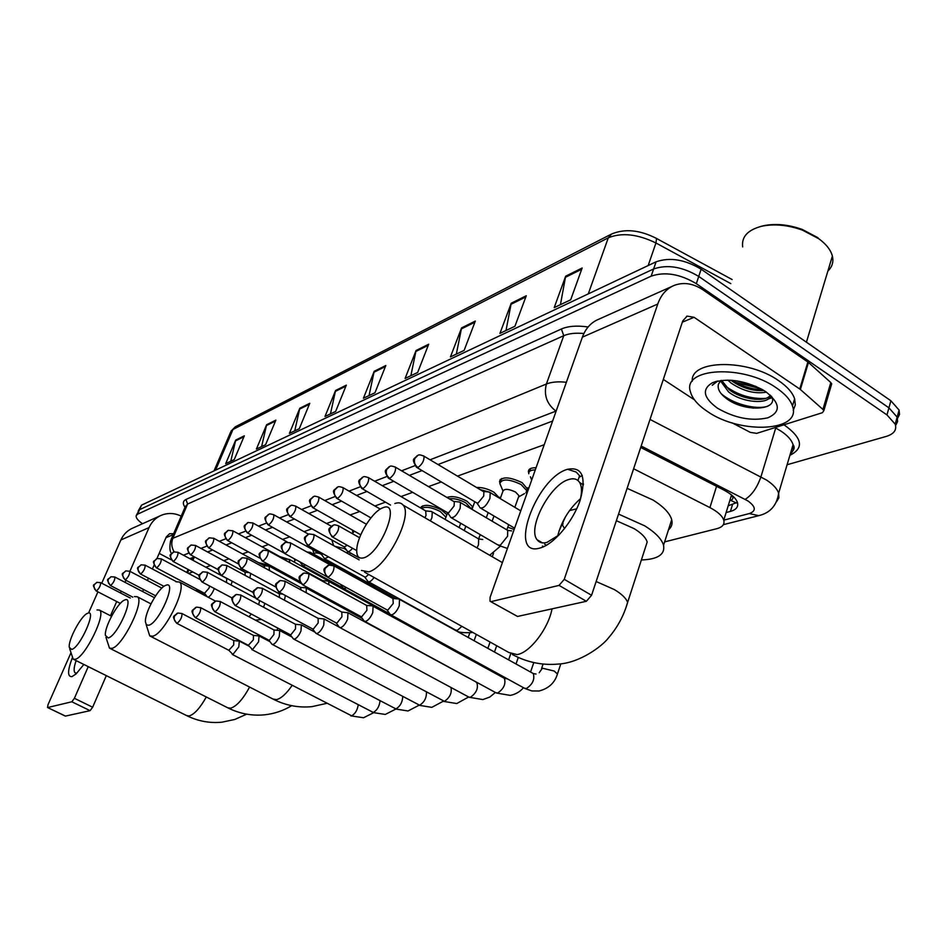 <?xml version="1.0" encoding="UTF-8"?>
<svg xmlns="http://www.w3.org/2000/svg" width="947" height="947" viewBox="0 0 947 947"><rect width="100%" height="100%" fill="white"/><g stroke="black" fill="none" stroke-linecap="round" stroke-linejoin="round"><path stroke-width="1.42" d="M239.65 569.301L241.651 568.555M258.543 562.66L270.629 565.56M279.981 556.658L288.433 559.322M352.793 532.534L352.852 530.332L352.485 531.362M421.474 506.562L420.894 508.113C423.202 503.946 430.009 504.514 441.302 509.817L446.866 514.718M447.031 497.506C451.897 495.624 458.537 496.855 466.954 501.2L472.873 506.953M476.59 487.48C482.07 487.243 487.823 488.806 493.872 492.156L499.898 498.43M499.85 482.698L499.531 481.585C501.886 476.353 509.427 476.708 522.152 482.662L528.201 489.871M528.746 472.932L528.426 471.855C528.26 469.061 530.805 467.688 536.049 467.735M542.43 546.088L543.72 546.668M557.771 535.564L558.434 535.552M736.458 503.011L730.492 500.3C733.096 499.471 733.594 497.992 731.984 495.885L731.924 495.281M544.217 444.711L457.472 476.116M441.326 481.952L428.482 486.604M412.667 492.333L400.995 496.559M385.5 502.159L374.905 505.994M359.73 511.498L350.106 514.979M335.226 520.365L326.502 523.513M311.918 528.805L304.023 531.658M289.711 536.842L282.561 539.423M268.522 544.501L262.082 546.833M248.303 551.829L242.491 553.924M228.961 558.825L223.752 560.707M210.471 565.525L205.807 567.206M192.75 571.929L188.595 573.432M664.605 541.897L716.855 528.675C722.525 527.136 724.822 524.295 723.768 520.152C722.277 515.843 717.66 511.652 709.919 507.604L633.614 468.753M274.228 567.525L275.541 568.425M527.81 490.984L526.437 492.132M760.962 388.815L735.251 382.186L760.962 388.815M142.512 523.727C137.978 520.542 135.859 517.902 136.131 515.795L137.552 514.221L651.169 276.145C664.983 271.469 680.041 273.979 696.329 283.686L886.96 414.916L895.211 424.173C896.975 429.926 893.98 434.01 886.214 436.425L787.099 464.74M138.132 511.262L139.552 509.687L653.631 268.96C667.446 264.237 682.479 266.723 698.732 276.429L888.925 407.826L897.152 417.118L897.59 421.522L896.004 424.848L897.59 421.522L897.152 417.118L888.925 407.826L698.732 276.429C682.479 266.723 667.446 264.237 653.631 268.96L139.552 509.687L136.439 515.097M726.1 512.552L730.421 511.416C736.186 509.794 738.53 506.846 737.464 502.597C735.997 498.252 731.439 494.062 723.804 490.025L640.705 447.434M552.622 421.036L438.011 464.527M422.066 470.576L409.388 475.382M393.786 481.301L382.28 485.669M366.986 491.469L356.546 495.435M341.571 501.117L332.089 504.715M317.411 510.279L308.817 513.546M294.434 519.003L286.645 521.963M272.547 527.313L265.503 529.977M251.665 535.233L245.32 537.647M231.743 542.797L226.025 544.963M212.696 550.018L207.559 551.971M194.478 556.931L189.885 558.671M737.393 502.36L728.196 505.781M736.695 380.86L755.955 386.388M138.44 510.563L141.553 505.153L656.082 261.81C669.908 257.028 684.918 259.49 701.135 269.197L890.89 400.77L899.094 410.075L899.52 414.49L897.519 418.337M475.323 321.069L464.125 350.402L450.441 356.912L461.58 327.899L475.323 321.069M526.272 295.76L514.931 326.277L499.933 333.391L511.238 303.229L526.272 295.76M582.156 268.001L570.686 299.797L554.208 307.621L565.643 276.204L582.156 268.001M346.318 385.145L335.652 411.424L324.975 416.491L335.581 390.484L346.318 385.145M309.764 403.304L299.299 428.695L289.403 433.383L299.82 408.24L309.764 403.304M275.873 420.148L265.586 444.699L256.4 449.067L266.628 424.73L275.873 420.148M244.338 435.809L234.24 459.591L225.682 463.651L235.72 440.083L244.338 435.809M428.683 344.235L417.663 372.479L405.103 378.445L416.064 350.497L428.683 344.235M385.82 365.53L374.976 392.745L363.423 398.237L374.207 371.295L385.82 365.53M369.046 395.562L374.207 371.295M410.868 375.699L416.064 350.497M230.772 461.236L235.72 440.083M261.609 446.593L266.628 424.73M294.754 430.849L299.82 408.24M330.456 413.886L335.581 390.484M560.435 304.662L565.643 276.204M506.006 330.515L511.238 303.229M456.347 354.095L461.58 327.899M83.833 664.451L76.068 673.968L71.913 676.643C67.391 676.892 67.509 670.654 72.256 657.94M76.115 660.604C73.807 667.434 73.511 671.541 75.239 672.95L76.825 673.068M160.019 515.878L133.219 527.893C127.608 530.225 123.501 534.25 120.873 539.968L101.743 583.21M181.208 516.139C174.686 513.014 168.175 512.682 161.7 515.121C155.947 517.524 151.721 521.679 149.034 527.597L129.905 571.325M97.932 591.839L88.604 612.922M70.895 652.945L48.001 704.722L47.528 707.504L65.118 715.92M71.83 701.774L74.399 698.306L92.652 707.231L90.072 710.664L71.83 701.774L47.741 707.527M125.987 580.31L125.087 582.369M121.24 591.153L120.47 592.929M116.706 601.534L110.491 615.739M88.237 666.641L74.399 698.306M90.072 710.664L65.461 716.086M92.652 707.231L106.313 675.637M142.666 591.544L143.553 589.496M147.436 580.535L148.454 578.179M152.408 569.017L154.03 565.264M156.93 558.552L166.305 536.89L169.62 533.706L173.632 533.706M159.179 553.379L171.17 559.772M71.735 649.441C80.223 647.511 97.198 608.992 87.763 613.218L87.503 613.325C81.205 615.455 68.018 640.077 69.285 647.357L71.735 649.441M97.008 609.951L99.411 610.069C106.739 613.254 85.076 657.549 75.263 659.301L73.179 659.148L69.711 648.813M108.278 637.97C117.7 635.792 135.232 595.343 124.826 599.972L124.507 600.102C117.712 602.47 104.277 627.257 105.401 635.378L108.278 637.97M134.427 596.574L137.303 596.764C145.151 600.564 122.743 646.375 111.971 648.352L109.497 648.15L105.946 637.319M148.833 625.245C159.368 622.759 177.48 580.18 165.938 585.282L165.547 585.435C158.208 588.075 144.536 612.887 145.447 621.954L146.418 624.878L148.833 625.245M175.929 581.754L179.397 582.026C187.802 586.607 164.577 633.969 152.739 636.195L149.744 635.911L146.158 624.57M330.503 601.037L329.272 600.09M363.66 557.842C381.096 553.415 401.587 499.767 383.026 507.699L381.996 508.125C372.372 512.173 358.546 533.954 356.936 547.52C356.001 555.688 358.25 559.132 363.66 557.842M394.84 503.52C398.486 502.253 401.244 502.774 403.091 505.094C413.508 515.334 386.305 568.153 368.62 571.834L361.423 570.437M645.049 548.633L647.18 542.051C645.913 537.73 641.593 533.268 634.23 528.686L616.355 520.696M618.545 514.091L644.741 525.857C655.383 532.51 661.657 538.961 663.551 545.223C665.208 554.469 657.81 559.381 641.368 559.973M627.103 488.332L653.134 500.087C663.693 506.775 669.884 513.31 671.707 519.702C672.713 523.786 671.636 527.171 668.464 529.847M564.554 528.639L562.53 525.159M569.514 510.599L576.711 508.811M582.145 484.071L583.423 483.775M228.854 650.317L232.915 654.46L238.798 646.908L239.307 641.095L233.862 640.622M176.758 623.292L228.831 650.305L233.708 644.931L233.755 640.61M258.578 641.829L259.052 635.934L253.476 635.425L253.37 639.817L248.327 645.309L252.518 649.571L258.578 641.829M268.77 640.125L272.014 644.303L273.044 644.457C275.281 643.51 277.364 640.87 279.282 636.526L279.72 630.548L274.014 629.992L273.955 634.466L269.457 640.196L268.711 640.089L214.756 611.679M290.161 634.668L293.416 638.917L294.541 639.107C296.885 638.124 299.039 635.413 300.98 630.974L301.383 624.89L295.523 624.298M235.14 605.464L290.078 634.608L290.883 634.739L295.523 628.855L295.559 624.322M312.605 628.95L315.872 633.271L317.091 633.484C319.553 632.466 321.767 629.684 323.744 625.138L324.111 618.971L318.085 618.332M256.53 598.93L312.474 628.855L313.362 629.009L318.156 622.972L318.121 618.344M336.161 622.937L339.44 627.34L340.778 627.589C343.347 626.523 345.643 623.671 347.656 619.018L347.975 612.756L341.772 612.058M279.022 592.064L335.996 622.818L336.966 622.996L341.926 616.793L341.808 612.07M360.937 616.615L364.204 621.09L365.672 621.386C368.371 620.285 370.75 617.349 372.787 612.579L373.071 606.234L372.159 605.855M302.673 584.832L360.724 616.461L361.79 616.663L366.915 610.294L366.714 605.476M387.027 609.963L390.271 614.52L391.892 614.852C394.733 613.703 397.184 610.685 399.255 605.796L399.504 599.368L398.474 598.942M327.603 577.232L386.755 609.761L387.927 610.01L393.242 603.452L392.934 598.54M263.55 607.228L264.876 603.393M258.72 604.648L259.573 600.552M284.42 600.197L285.39 595.497M279.448 597.521L279.341 593.852M306.212 592.739L306.26 588.051L305.597 587.791M301.051 589.934L300.53 587.424M328.976 584.784L328.633 581.375L327.887 581.079M323.424 581.742L322.738 580.689M319.601 594.053L320.441 595.272L322.004 595.367M352.651 576.226L351.266 574.048M480.034 535.055L481.254 535.221M340.565 584.358L343.607 588.537L346.732 587.756M307.882 545.413L364.559 576.889L365.649 577.078L368.667 574.462M507.781 527.207L514.15 529.48M364.784 577.054L367.933 581.446C369.401 582.405 371.449 581.079 374.077 577.481M241.343 570.212L245.119 570.425M197.698 591.709L197.319 590.62L195.129 590.348M261.834 564.459L267.48 566.01M208.056 597.19C209.914 596.503 211.797 594.124 213.667 590.052L214.235 588.478M156.397 567.821L204.505 593.296L208.979 588.229L209.642 586.039M204.528 593.319L207.251 596.764M231.021 584.962L232.252 581.257M226.475 582.535L226.735 578.463M294.126 562.033L295.642 559.523M249.866 577.954L250.718 573.456M245.202 575.433L245.048 572.237M313.919 554.326L314.049 553.971C314.357 552.752 316.251 552.598 319.743 553.51M334.966 546.348L344.27 548.526L347.028 550.598M347.525 551.32L347.454 552.527M269.504 570.556L269.055 566.14M264.663 567.916L264.166 565.75M333.64 545.614L331.841 539.956M289.948 562.707L289.095 559.381M284.775 559.866L284.136 558.967L289.237 559.393M281.07 571.254L282.088 572.651L283.579 572.627M352.9 533.954L352.698 533.054L354.462 531.243M311.196 554.338L310.06 552.302M299.915 561.879L302.862 565.844L305.632 565.028M268.167 524.887L321.4 554.433L323.318 553.983M321.554 554.54L324.608 558.718L328.562 556.895M421.604 508.539C425.487 506.219 431.714 507.213 440.272 511.498L445.93 517.228M289.971 516.506L344.152 546.857L347.312 545.33M344.341 546.999L347.395 551.237C348.543 552.065 350.248 551.071 352.521 548.242M449.15 498.761C454.134 498.181 459.721 499.578 465.9 502.928L471.606 509.107M490.073 492.487L495.494 495.802M480.165 489.611L488.983 492.014M500.253 498.643L502.857 491.422C504.171 488.51 508.409 488.723 515.57 492.061L518.992 495.719L518.53 497.009L524.472 493.6M430.412 520.909L431.939 517.713L432.258 511.936L431.098 511.439M502.904 490.771L499.827 483.455C502.04 478.555 509.107 478.898 521.039 484.473L526.71 490.57L525.916 492.783M424.919 517.737L426.032 515.417L425.688 510.907M450.547 517.311C453.542 518.494 456.75 515.511 460.159 508.361L460.455 502.549L459.153 501.969M388.957 478.484L447.162 512.481L448.641 512.765L454.098 505.994L454.323 501.803L453.649 501.401M528.757 473.76C528.58 471.263 530.758 469.972 535.292 469.89M567.596 469.262L576.202 472.08L579.588 475.737L579.019 477.395M479.821 507.651C482.994 509.013 486.367 505.958 489.93 498.489L490.203 492.653L488.735 491.99M417.142 467.664L476.412 502.703L478.034 503.046L483.704 496.074L483.905 491.848L483.136 491.386M540.086 548.005C507.261 558.114 535.682 478.223 567.419 469.321C582.31 466.433 586.56 476.755 580.144 500.288C572.899 521.821 553.735 544.478 540.086 548.005M580.049 500.572C582.097 492.606 581.967 486.592 579.671 482.556C577.374 478.969 573.728 477.951 568.721 479.513C550.124 484.462 527.195 527.988 537.079 539.719C539.234 542.678 542.524 543.578 546.94 542.418L559.121 534.925M557.617 536.251C561.382 521.406 569.017 508.859 580.535 498.631M800.369 389.489L799.753 389.016L807.85 361.991L808.466 362.464L800.369 389.489L822.931 409.424L823.843 410.667L822.434 412.691L756.7 433.359L750.367 432.4L732.078 422.836M807.85 361.991L703.088 289.912C693.382 283.473 683.864 281.922 674.513 285.272C666.641 288.492 661.053 294.742 657.751 304.034L564.246 579.315L591.567 595.284L682.751 320.926L687.131 316.109L694.056 317.292L799.753 389.016M808.466 362.464L830.803 382.564L831.703 383.819L831.241 385.393M672.228 286.302L598.741 319.234C591.106 322.371 585.648 328.337 582.381 337.156L490.084 597.332L490.013 601.215L517.547 616.45L490.7 601.605M591.567 595.284L586.371 601.286L559.061 585.388L491.327 601.57M559.061 585.388L564.246 579.315M586.371 601.286L517.547 616.45M663.314 379.416L694.447 399.823M742.685 246.918C741.383 236.786 747.763 229.884 761.802 226.215C774.397 223.646 787.963 224.96 802.488 230.145L818.93 238.822C826.293 244.255 830.779 250.008 832.389 256.092C833.739 261.881 832.235 266.876 827.879 271.043M776.504 387.974C785.051 393.834 790.366 399.835 792.473 405.991C802.31 431.737 740.365 434.673 707.575 411.59C697.998 405.221 692.281 398.616 690.422 391.762C681.899 367.791 743.04 364.05 776.504 387.974M692.281 381.262C690.055 359.671 747.704 358.475 778.718 380.718C787.241 386.589 792.544 392.614 794.628 398.794L795.314 404.949L793.243 410.406M716.997 381.203L712.262 385.287L717.779 381.014M771.474 396.272C779.476 410.371 744.425 412.797 726.006 398.225C719.767 393.407 717.258 388.708 718.465 384.103L720.821 380.493M717.483 408.193C703.301 397.776 701.609 389.3 712.393 382.754C726.799 377.841 743.442 380.114 762.323 389.572L765.721 391.667C780.364 403.221 781.074 411.933 767.863 417.805C751.646 421.415 734.848 418.207 717.483 408.193M721.602 380.398L729.261 389.762C742.117 399.883 766.253 402.511 770.325 395.207M720.454 380.824L728.574 391.94C742.898 403.351 770.254 404.606 770.408 395.29M730.954 380.232L732.019 381.073C742.365 388.081 752.995 391.229 763.921 390.519M727.758 380.114L731.333 383.239C743.383 391.17 755.079 394.141 766.419 392.153M760.334 226.57L763.483 225.741C775.522 223.279 788.46 224.534 802.322 229.482L818.007 237.756M738.861 385.251L756.7 390.495M735.298 393.526L754.842 399.303M768.1 399.03L772.065 397.799M731.569 401.741L753.339 408.169M732.114 380.315C742.01 386.305 752.249 389.489 762.82 389.868M724.704 385.559C737.37 394.97 751.042 399.232 765.721 398.356M769.449 397.693L771.781 396.959M720.927 393.384C731.972 403.753 756.191 410.264 767.875 406.18M731.995 496.228L731.06 496.488M194.324 556.99L192.916 560.304M188.867 569.857L187.577 572.899M716.559 486.32L709.919 507.604M731.534 494.961L723.768 520.152L749.29 513.57C756.369 510.989 755.895 506.763 747.893 500.916L641.166 446.025M650.009 419.426L766.431 479.987C773.095 484.367 777.167 488.759 778.635 493.174L778.884 497.814L776.552 501.709M790.236 454.205C793.148 451.612 794.095 448.44 793.065 444.688C791.68 440.13 787.691 435.632 781.121 431.205L775.723 428.008L760.938 476.815C757.091 487.681 751.823 495.186 745.159 499.353M185.02 507.308C182.534 503.626 182.854 501.01 185.979 499.471L561.393 329C568.129 326.064 577.031 325.389 588.099 326.987M783.986 424.777C802.393 437.916 804.358 448.085 789.905 455.306M137.552 514.221L141.553 505.153M886.96 414.916L890.89 400.77M696.329 283.686L701.135 269.197M651.169 276.145L656.082 261.81M794.048 447.753L791.881 448.7M171.502 553.439C169.714 551.521 169.418 547.271 170.626 540.69L172.863 538.287L187.613 504.041L185.316 506.609L171.123 539.53M775.96 427.31L775.723 428.008L774.966 427.618M174.13 551.793C171.49 547.366 171.076 542.868 172.863 538.287L546.395 384.009L563.749 335.7L187.613 504.041L185.979 499.471M556.173 411.022L555.948 411.105C546.798 404.061 543.614 395.029 546.395 384.009C551.474 381.961 558.138 381.392 566.377 382.268M583.897 333.522C575.61 332.74 568.898 333.462 563.749 335.7L561.393 329M555.948 411.105L430.068 459.792M414.869 465.675L401.611 470.801M386.743 476.554L374.633 481.23M360.097 486.853L349.052 491.126M334.824 496.63L324.738 500.537M310.805 505.923L301.596 509.486M287.959 514.766L279.566 518.009M266.19 523.182L258.543 526.13M245.439 531.208L238.49 533.895M225.635 538.867L219.313 541.305M206.706 546.182L200.965 548.408M188.595 553.19L183.398 555.202M760.405 515.215L758.76 515.653L749.29 513.57M732.505 504.633L730.421 511.416M655.62 237.946L656.543 238.466C639.9 229.932 624.902 228.452 611.573 234.027L608.294 237.815L232.962 429.476L235.661 426.635L611.206 234.217M732.126 279.543L656.543 238.466L655.951 242.988C637.58 234.075 621.694 232.346 608.294 237.815L588.276 293.878M215.573 470.15L232.962 429.476L230.464 432.471L214.022 470.884M730.8 283.615L655.951 242.988L648.162 265.562M385.405 366.572L373.923 372.266M345.904 386.163L335.297 391.419M309.361 404.286L299.536 409.151M275.47 421.084L266.344 425.617M243.947 436.721L235.448 440.935M428.257 345.324L415.769 351.515M474.885 322.205L461.272 328.952M525.834 296.944L510.93 304.33M581.707 269.232L565.335 277.353M149.034 527.597L120.873 539.968M173.218 534.664L165.95 537.695M73.523 659.325L186.701 715.624L189.128 715.968C194.336 714.405 200.054 708.072 206.304 696.98M109.982 648.399L227.682 707.764L230.571 708.202C236.572 706.379 242.917 699.336 249.606 687.06M150.443 636.266L272.973 699.04L276.465 699.62C281.129 698.495 286.349 693.772 292.114 685.462M364.536 572.166L508.799 652.471L517.109 654.578C529.775 652.874 548.467 628.524 552.018 608.85M625.647 608.554L627.612 602.458C626.239 598.362 621.8 594.053 614.283 589.543L596.137 581.517M177.089 613.301C173.893 617.136 171.229 615.053 176.604 623.209L177.196 623.268C180.652 620.226 182.226 616.982 181.931 613.526L181.777 613.443M177.196 623.268C174.473 621.504 173.597 619.054 174.579 615.929L177.918 613.017L181.931 613.526L234.087 640.74M232.275 654.448L351.657 715.825C355.149 713.849 357.327 710.262 358.191 705.065M195.65 607.418C192.419 611.265 189.696 609.205 195.141 617.527L195.78 617.598C199.344 614.508 200.953 611.194 200.622 607.654L200.444 607.56M195.78 617.598C193.01 615.787 192.123 613.277 193.105 610.081L196.503 607.122L200.622 607.654L253.725 635.555M251.843 649.571L373.307 712.452C377.119 710.226 379.345 706.438 379.996 701.076M215.076 601.238C212.045 605.062 208.956 602.493 214.555 611.573L215.241 611.655C218.911 608.53 220.568 605.133 220.201 601.499L220 601.392M215.241 611.655C212.424 609.797 211.512 607.228 212.507 603.961L215.963 600.943L220.201 601.499L274.287 630.146M272.322 644.457L395.941 708.912C400.131 706.391 402.392 702.366 402.724 696.85M235.448 594.775C232.477 598.48 229.198 596.172 234.903 605.334L235.661 605.429C239.437 602.256 241.13 598.788 240.739 595.047L240.502 594.917M235.661 605.429C232.784 603.511 231.849 600.883 232.855 597.545L236.371 594.456L240.739 595.047L295.831 624.464M293.783 639.107L419.616 705.219C424.303 702.248 426.576 697.963 426.434 692.352M256.838 587.98C253.808 591.768 250.505 589.33 256.258 598.776L257.087 598.895C260.981 595.675 262.71 592.135 262.295 588.288L262.011 588.134M257.087 598.895C254.151 596.93 253.192 594.231 254.21 590.81L257.785 587.661L262.295 588.288L318.429 618.521M316.286 633.496L444.415 701.336C449.884 697.572 452.062 692.944 450.973 687.463M279.306 580.854C276.323 584.607 272.843 582.239 278.69 591.887L279.602 592.017C283.615 588.762 285.402 585.139 284.94 581.186L284.621 581.008M279.602 592.017C276.607 590.005 275.624 587.235 276.654 583.731L280.288 580.511L284.94 581.186L342.175 612.271M443.232 701.336L456.738 703.55L468.647 696.992L470.41 697.276C476.305 693.121 478.472 688.327 476.909 682.894L476.317 682.574M302.945 573.349C299.773 577.137 296.435 575.196 302.294 584.63L303.289 584.796C307.432 581.482 309.267 577.788 308.781 573.704L308.414 573.503M303.289 584.796C300.235 582.713 299.228 579.884 300.27 576.285L303.963 572.994L308.781 573.704L367.14 605.713M364.773 621.398L495.755 692.659L497.708 693.015C503.78 688.836 506.006 683.935 504.384 678.336L503.686 677.957M327.851 565.442C324.608 569.23 321.27 567.502 327.153 576.983L328.254 577.173C332.539 573.835 334.421 570.058 333.9 565.844L333.474 565.596M328.254 577.173C325.141 575.03 324.111 572.118 325.152 568.449L328.905 565.063L333.9 565.844L393.431 598.812M539.198 672.737L542.406 668.203L554.149 671.021L557.44 673.98L557.073 675.081M390.933 614.875L524.259 688.126L526.39 688.528C532.664 684.326 534.948 679.33 533.268 673.542L532.451 673.104M202.279 572.071C199.533 575.835 196.503 573.03 201.877 581.908L202.551 581.967C205.996 578.925 207.594 575.693 207.322 572.284L207.133 572.177M202.551 581.967C199.841 580.168 198.965 577.706 199.924 574.592L203.013 571.799L207.322 572.284L254.98 597.782M221.48 565.205C218.698 569.04 215.62 566.117 221.053 575.243L221.776 575.326C225.327 572.237 226.96 568.946 226.664 565.442L226.451 565.323M221.776 575.326C219.017 573.468 218.118 570.958 219.1 567.786L222.225 564.921L226.664 565.442L279.59 593.982M241.592 558.02C238.81 561.76 235.614 559.121 241.13 568.271L241.923 568.366C245.581 565.229 247.25 561.867 246.93 558.268L246.67 558.138M241.923 568.366C239.106 566.46 238.194 563.891 239.177 560.636L242.349 557.724L246.93 558.268L300.815 587.578M262.674 550.479C259.738 554.232 256.661 551.912 262.177 560.955L263.041 561.062C266.805 557.89 268.522 554.457 268.167 550.763L267.883 550.598M263.041 561.062C260.176 559.109 259.241 556.481 260.236 553.155L263.455 550.183L268.167 550.763L323.057 580.866M413.425 628.382L412.442 627.411M284.798 542.572C281.875 546.312 278.667 544.099 284.278 553.273L285.213 553.403C289.095 550.183 290.847 546.679 290.48 542.88L290.149 542.69M285.213 553.403C282.289 551.391 281.33 548.692 282.336 545.294L285.615 542.252L290.48 542.88L330.195 564.862M308.059 534.25C305.159 538.003 301.833 535.671 307.491 545.2L308.521 545.342C312.522 542.086 314.321 538.512 313.93 534.593L313.552 534.38M308.521 545.342C305.538 543.282 304.555 540.512 305.573 537.032L308.9 533.93L313.93 534.593L359.138 559.866M368.513 581.778L455.483 630.015L457.413 630.3L461.876 626.346M332.539 525.502C329.603 529.219 326.218 527.1 331.923 536.689L333.048 536.866C337.179 533.575 339.026 529.918 338.612 525.881L338.174 525.632M333.048 536.866C330.006 534.747 329 531.906 330.018 528.331L333.415 525.159C333.96 524.567 335.7 524.804 338.612 525.881L359.588 537.73M96.535 590.916L94.641 589.164L93.919 586.146L94.298 584.666L96.831 582.334C93.623 586.122 91.433 583.115 96.109 590.904L96.535 590.916C99.328 588.205 100.69 585.447 100.631 582.642L100.548 582.594M110.716 585.471L108.538 583.21L108.053 580.606L108.443 579.091L111.012 576.723C107.745 580.57 105.531 577.492 110.266 585.459L110.716 585.471C113.581 582.725 114.966 579.907 114.895 577.043L114.788 576.995M125.466 579.813L123.524 577.978L122.743 575.385L123.146 573.302L125.75 570.899C122.435 574.699 120.198 571.799 124.98 579.789L125.466 579.813C128.401 577.019 129.822 574.154 129.715 571.23L129.609 571.171M140.819 573.918C138.345 572.284 137.552 570.07 138.451 567.277L141.091 564.826C137.717 568.709 135.468 565.69 140.31 573.894L140.819 573.918C143.837 571.088 145.282 568.164 145.151 565.17L145.033 565.11M156.515 558.73C153.935 562.565 151.271 559.346 156.255 567.75L156.811 567.774C159.913 564.897 161.381 561.938 161.239 558.872L161.097 558.801M156.811 567.774C154.29 566.105 153.485 563.856 154.397 561.003L157.084 558.505L161.239 558.872L199.509 579.256M249.037 616.769L251.215 613.987M173.171 552.148C170.661 555.877 167.808 552.74 172.887 561.334L173.49 561.382C176.663 558.458 178.166 555.439 178 552.302L177.847 552.219M173.49 561.382C170.922 559.665 170.105 557.357 171.028 554.457L173.739 551.912L178 552.302L226.996 578.57M190.536 545.283C187.956 549.035 185.115 546.017 190.24 554.658L190.88 554.693C194.147 551.734 195.686 548.656 195.496 545.448L195.319 545.354M190.88 554.693C188.275 552.953 187.435 550.598 188.37 547.626L191.128 545.034L195.496 545.448L245.332 572.367M208.671 538.109C206.067 541.873 203.179 538.89 208.364 547.674L209.05 547.721C212.412 544.726 213.975 541.577 213.762 538.287L213.56 538.18M209.05 547.721C206.399 545.934 205.546 543.519 206.482 540.488L209.287 537.849L213.762 538.287L264.462 565.892M311.09 590.679L310.995 589.365M227.635 530.604C225.055 534.274 222.012 531.587 227.304 540.37L228.049 540.429C231.494 537.387 233.104 534.179 232.867 530.805L232.642 530.687M228.049 540.429C225.35 538.594 224.475 536.132 225.422 533.043L228.263 530.344L232.867 530.805L284.467 559.121M331.77 583.092L331.012 582.298M247.487 522.756C244.8 526.461 241.793 523.928 247.108 532.723L247.925 532.806C251.476 529.716 253.121 526.449 252.861 522.981L252.6 522.839M247.925 532.806C245.178 530.912 244.279 528.39 245.237 525.23L248.126 522.495L252.861 522.981L287.213 541.992M268.273 514.541C265.574 518.329 262.497 515.57 267.871 524.721L268.747 524.804C272.405 521.679 274.085 518.34 273.801 514.789L273.505 514.623M268.747 524.804C265.953 522.874 265.03 520.294 266 517.062L268.936 514.257C269.268 513.688 270.889 513.866 273.801 514.789L308.391 534.096M325.058 558.967L367.838 582.677L369.957 582.571M290.066 505.923C287.332 509.581 284.195 507.343 289.628 516.316L290.587 516.423C294.351 513.25 296.08 509.853 295.772 506.195L295.44 506.006M290.587 516.423C287.734 514.434 286.799 511.794 287.77 508.492L290.753 505.627C291.155 505.023 292.836 505.213 295.772 506.195L331.355 526.248M312.948 496.867C310.237 500.549 306.994 498.193 312.474 507.485L313.528 507.628C317.387 504.42 319.163 500.939 318.843 497.187L318.464 496.962M313.528 507.628C310.604 505.58 309.645 502.869 310.64 499.483L313.658 496.571C314.084 495.944 315.813 496.145 318.843 497.187L366.394 524.236M337.014 487.35C334.291 491.031 330.941 488.759 336.481 498.217L337.629 498.371C341.618 495.127 343.441 491.564 343.098 487.705L342.66 487.445M337.629 498.371C334.658 496.264 333.675 493.482 334.67 490.025L337.736 487.042C338.257 486.379 340.044 486.604 343.098 487.705L380.256 509.072M362.334 477.335C359.611 480.958 356.155 478.898 361.742 488.439L362.997 488.628C367.105 485.349 368.987 481.715 368.632 477.738L368.134 477.442M362.997 488.628C359.967 486.462 358.96 483.609 359.967 480.07L363.08 477.016C363.695 476.329 365.542 476.566 368.632 477.738L426.268 511.238M476.992 547.911L478.495 544.738L478.649 538.938L477.785 538.441M389.016 466.788C385.476 471.002 383.133 469.132 388.365 478.14L389.75 478.365C393.976 475.051 395.917 471.346 395.55 467.238L394.982 466.883M389.75 478.365C386.648 476.128 385.618 473.204 386.636 469.57L389.797 466.457C390.448 465.723 392.366 465.983 395.55 467.238L454.323 501.803M451.447 517.843L497.85 544.916L500.3 545.283L507.592 536.203L507.722 530.367L506.728 529.787M417.189 455.649C413.626 459.816 411.211 458.123 416.443 467.25L417.97 467.522C422.338 464.184 424.339 460.396 423.972 456.17L423.309 455.756M417.97 467.522C414.822 465.226 413.756 462.207 414.774 458.49L417.994 455.306C418.752 454.524 420.74 454.82 423.972 456.17L483.905 491.848M562.968 521.418L562.956 524.058M657.751 304.034L582.381 337.156M694.056 317.292L682.337 322.181M822.931 409.424L830.803 382.564M499.531 481.585L500.336 479.336M528.426 471.855L529.326 469.321M191.223 558.162L192.454 559.038M193.117 557.499L192.111 559.866M188.051 569.431L186.76 572.462M895.211 424.173L899.094 410.075M723.354 524.674L758.76 515.653C770.207 512.919 776.836 505.426 778.635 493.174L793.065 444.688C795.066 447.386 794.225 450.216 790.544 453.163M231.009 431.122L235.33 426.801M47.528 707.504L65.248 716.062M246.705 714.168L234.773 719.471L221.965 722.182C209.82 723.354 198.195 721.235 187.104 715.825M111.521 616.272L99.411 610.069M291.652 705.681C283.354 710.712 274.37 713.754 264.675 714.807C251.985 716.027 239.851 713.778 228.263 708.06M150.952 603.866L137.303 596.764M277.791 628.086L276.95 630.181M326.691 703.372L311.918 706.651C298.625 707.93 285.923 705.527 273.801 699.466M215.431 601.096L179.397 582.026M647.18 542.051L627.612 602.458C623.836 615.586 617.551 627.293 608.743 637.58C601.854 646.742 579.422 662.805 558.86 664.025C542.489 665.563 526.982 662.391 512.339 654.484M502.395 562.625L403.091 505.094M663.551 545.223L671.707 519.702M350.71 715.825L363.53 717.755L373.272 712.902M249.014 646.174L239.307 641.095M372.313 712.44L385.287 714.44L395.526 709.22M270.013 641.711L259.052 635.934M195.319 617.622L248.327 645.309M394.887 708.901L408.027 710.972L418.799 705.361M443.492 643.747L443.149 644.706M292.043 637.071L279.72 630.548M418.503 705.207L431.82 707.35L443.137 701.301M469.783 632.951L468.185 637.449M462.266 654.069L461.923 655.016M315.162 632.265L301.383 624.89M448.783 646.659L448.44 647.618M490.084 642.042L487.859 648.364M482.035 664.936L481.703 665.883M339.251 627.139L324.111 618.971M476.341 634.395L474.092 640.728M468.197 657.325L467.865 658.283M469.167 697.276L482.863 699.573L489.8 697.051L495.388 692.47M510.705 653.844L508.622 659.881M502.904 676.395L502.585 677.342M478.756 683.414L347.975 612.756M496.69 645.724L494.476 652.033M488.699 668.582L488.368 669.529M468.623 696.98L339.926 627.601M496.382 693.015L510.291 695.394C515.724 694.281 520.116 691.712 523.454 687.688M533.788 662.569L530.557 672.05M507.296 678.869L504.384 678.336L373.071 606.234M366.678 605.464L372.301 605.867M518.281 657.407L516.02 663.989M524.993 688.54L531.871 690.943L539.103 691.002C548.715 688.481 554.835 682.799 557.44 673.98L560.837 663.823M536.038 674.063L533.268 673.542L399.504 599.368M392.91 598.528L398.663 598.954M543.069 664.072L541.554 668.57M386.719 591.875L386.187 593.272M380.351 608.72L380.019 609.596M373.911 585.104L373.485 586.229M367.578 601.7L367.247 602.576M202.066 582.003L232.311 598.102M396.876 618.142L396.651 618.734M279.306 593.828L282.774 594.089M390.247 593.828L389.714 595.225M383.89 610.673L383.559 611.537M221.267 575.362L253.334 592.562M362.5 618.675L306.26 588.051M300.507 587.412L305.715 587.803M400.948 620.38L400.723 620.972M241.378 568.413L275.672 586.951M415.425 628.334L412.951 627.683L328.633 581.375M322.714 580.677L328.041 581.091M431.311 637.059L430.601 637.816M361.872 617.835L320.867 595.509M262.473 561.121L299.631 581.375M396.106 598.764L352.095 574.367M348.271 573.799L351.455 574.06M389.892 613.964L344.116 588.809M284.609 553.462L326.466 576.486M456.111 630.359C457.496 632.265 462.704 633.01 471.724 632.584L472.648 632.347M493.529 553.237L492.274 556.753M539.92 541.4L539.695 542.039M332.373 536.949L356.676 550.574M96.831 582.334L100.631 582.642L130.295 598.042M96.192 590.952L120.316 603.405M111.012 576.723L114.895 577.043L154.42 597.687M110.361 585.506L132.793 597.155M125.75 570.899L129.715 571.23L161.854 588.111M240.278 569.644L240.656 568.733M125.087 579.848L155.628 595.805M206.055 595.237L197.319 590.62M141.091 564.826L145.151 565.17L176.284 581.636M140.428 573.953L163.973 586.347M255.465 620.167L261.467 619.433M275.601 568.271L275.151 569.372M306.615 567.904L306.283 568.721M294.801 560.328L294.328 558.801M173.041 561.417L199.332 575.445M326.786 559.926L326.289 561.18M320.607 575.598L320.287 576.403M245.107 572.248L249.049 572.556M308.177 568.756L307.846 569.573M314.061 553.9L312.723 549.603M190.418 554.753L218.26 569.703M347.691 551.935L347.206 553.19M341.405 568.034L340.92 569.289M300.767 583.328L269.599 566.353M347.431 552.586L348.614 551.923M264.213 565.75L269.173 566.152M328.739 561.003L328.242 562.258M322.572 576.676L322.252 577.481M208.565 547.78L238.301 563.879M334.528 583.245L331.403 582.512L289.699 559.606M349.254 591.638L348.579 592.325M350.224 552.823L349.561 554.516M343.785 569.348L343.299 570.603M300.175 582.512L282.431 572.84M353.113 531.989L353.598 530.758M227.529 540.488L259.703 558.055M349.206 573.882L310.734 552.563M307.041 552.042L310.237 552.314M356.463 576.794L357.09 576.723M343.276 588.051L303.253 566.057M247.368 532.865L283.603 552.799M368.3 582.938L374.905 585.317M359.339 557.925L347.904 551.533M421.699 508.444L422.693 505.805M460.704 523.241L459.117 527.574M471.594 508.953L472.577 506.266M450.097 516.281L447.6 512.801L445.114 519.43M447.505 497.791L447.742 497.151M312.865 507.71L360.771 534.806M488.167 512.587L486.296 517.76M480.188 534.605L478.626 538.926M499.199 498.004L499.471 497.258M474.778 501.732L471.997 509.344M465.817 526.224L464.231 530.557M336.931 498.465L370.916 517.891M518.992 495.719L514.848 507.343M508.669 524.685L506.846 529.811M482.757 539.494L478.649 538.938L432.258 511.936M425.748 510.918L431.524 511.487M526.71 490.57L527.704 487.776M500.3 546.265L489.682 555.262M493.991 516.02L492.12 521.193M500.596 481.348L501.614 478.531M362.263 488.735L390.507 505.059M498.785 545.46L507.414 548.455M511.7 530.912L507.722 530.367L460.455 502.549M453.755 501.425L459.662 502.028M531.658 480.141L530.438 476.791M529.598 471.381L530.628 468.516M579.588 475.737L577.942 480.508M565.418 516.896L558.943 531.267M520.755 510.859L490.203 492.653M579.102 477.312L582.287 475.465M483.29 491.422L489.339 492.049M514.612 528.189L480.863 508.267M476.945 503.094L479.36 506.491M537.079 539.719L542.394 542.856M544.714 544.229L546.455 545.259M687.131 316.109L686.504 316.369M823.843 410.667L831.703 383.819M579.671 482.556L583.388 484.84M806.418 342.198L832.389 256.092M792.473 405.991L794.628 398.794M716.37 381.357L712.393 382.754M720.525 381.191L720.714 380.587M763.483 225.741L761.802 226.215M802.322 229.482L802.488 230.145"/></g></svg>
